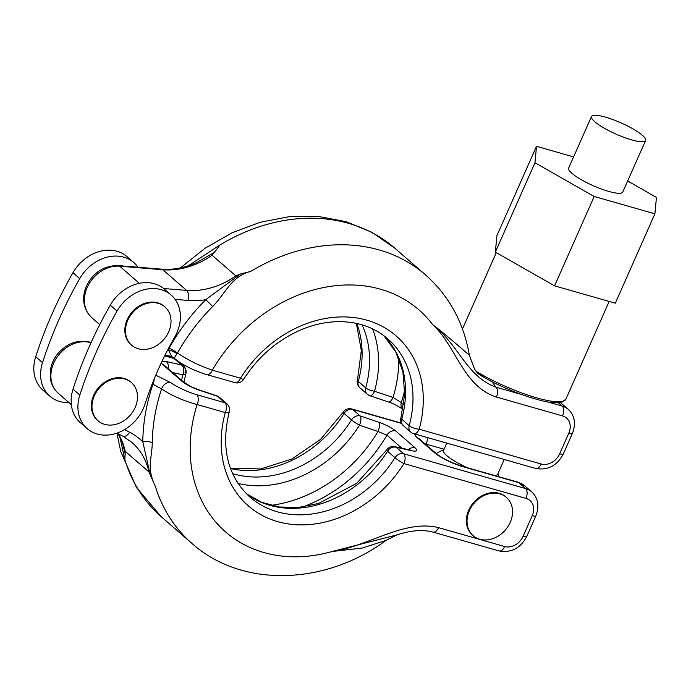 <?xml version="1.0" encoding="UTF-8"?>
<svg xmlns="http://www.w3.org/2000/svg" width="691" height="691" viewBox="0 0 691 691"><rect width="100%" height="100%" fill="white"/><g stroke="black" fill="none" stroke-linecap="round" stroke-linejoin="round"><path stroke-width="1.04" d="M127.826 320.218A25.368 20.575 -49 0 1 164.899 306.908A25.368 20.575 -49 0 1 168.673 331.879A25.368 20.575 -49 0 1 131.601 345.189A25.368 20.575 -49 0 1 127.826 320.218M131.601 345.189L130.953 344.628A25.368 20.575 -49 0 1 127.187 319.665A25.368 20.575 -49 0 1 164.259 306.355L164.899 306.908M131.385 382.529L130.746 381.976A25.368 20.575 131 0 0 93.674 395.287A25.368 20.575 131 0 0 97.448 420.249L98.087 420.81A25.368 20.575 131 0 0 135.16 407.5A25.368 20.575 131 0 0 131.385 382.529A25.368 20.575 131 0 0 94.313 395.839A25.368 20.575 131 0 0 98.087 420.81M631.617 139.867A29.592 6.15 -156.1 0 1 603.649 127.835A29.592 6.15 -156.1 0 1 591.496 116.511A29.592 6.15 -156.1 0 1 605.497 117.142A29.592 6.15 -156.1 0 1 633.457 129.174A29.592 6.15 -156.1 0 1 645.61 140.498A29.592 6.15 -156.1 0 1 631.617 139.867M645.61 140.498L622.764 192.055A29.592 6.15 -156.1 0 1 608.771 191.424A29.592 6.15 -156.1 0 1 580.803 179.392A29.592 6.15 -156.1 0 1 568.65 168.068L591.496 116.511M573.599 156.9L536.501 146.311L534.964 162.731L594.174 196.486L654.913 213.821L656.45 197.401L627.67 180.99M536.501 146.311L496.898 235.674L495.361 252.094L554.571 285.849L615.31 303.185L654.913 213.821M534.964 162.731L495.361 252.094M476.54 371.905L484.011 377.295L491.837 381.631L496.078 387.21A7.687 4.206 105.9 0 1 496.423 397.04C462.918 386.26 456.423 346.286 432.652 324.632C458.392 344.265 466.546 376.621 496.078 387.21L521.584 394.492M383.911 335.714A104.928 85.105 -49 0 1 401.73 419.212L409.176 425.682A7.687 2.289 15.4 0 0 419.187 429.206L541.2 464.024A15.375 12.473 131 0 0 559.667 453.806L568.805 433.179A7.687 1.598 -156.1 0 0 572.442 433.343L563.303 453.97C557.058 465.734 547.859 470.571 535.698 468.463L413.684 433.646A7.687 4.206 -74.1 0 0 419.187 429.206A112.616 91.342 -49 0 0 366.861 320.183A112.616 91.342 -49 0 0 240.511 378.21A7.687 4.206 105.9 0 1 235.009 382.65A7.687 7.687 0 0 0 243.629 379.342A7.687 0.855 -147.9 0 1 240.511 378.21L212.344 370.177A7.687 4.206 105.9 0 1 206.842 374.617C204.424 374.099 193.903 370.238 188.306 367.232C181.854 363.967 177.155 360.927 174.218 358.102L171.722 356.66L168.319 349.681L169.079 348.178A7.687 1.114 -150.7 0 1 177.475 353.015C187.65 359.968 199.276 365.686 212.344 370.177A147.209 119.396 131 0 1 432.652 324.632C449.323 336.975 476.142 361.782 466.693 352.712M188.194 265.836L220.153 244.856L212.094 255.238L235.847 275.899L240.408 273.99L250.686 271.425C230.915 276.573 225.629 293.511 212.681 306.493A177.337 143.832 131 0 0 177.475 353.015L174.702 357.256M383.868 335.679L395.796 352.013L402.896 371.905L404.684 394.259L400.935 417.735A7.687 2.289 15.4 0 0 401.73 419.212A7.687 6.236 131 0 0 403.302 425.578L410.748 432.048A7.687 6.236 -49 0 1 409.176 425.682A104.928 85.105 131 0 0 387.711 338.78C373.857 326.912 356.789 321.211 336.508 321.695C325.262 322.092 313.964 324.571 302.615 329.141C278.274 339.307 258.607 356.046 243.629 379.342M169.079 348.178A184.868 149.938 -49 0 1 205.771 299.669L240.408 273.99M176.853 332.846A38.437 31.173 -49 0 1 174.763 336.983A307.486 249.391 131 0 0 144.972 404.2A38.437 31.173 -49 0 1 143.348 408.467A38.437 31.173 -49 0 1 87.17 428.636A38.437 31.173 -49 0 1 79.828 395.071A384.351 311.736 -49 0 1 117.064 311.054A38.437 31.173 -49 0 1 171.135 295.022A38.437 31.173 -49 0 1 176.853 332.846M369.305 395.33A7.687 6.236 -49 0 1 367.301 394.25L367.301 394.25A7.687 6.236 -49 0 1 365.729 387.884A104.928 85.105 131 0 0 362.058 324.822M215.108 251.99L196.382 262.684C184.54 267.909 172.931 270.069 161.556 269.162A7.687 3.861 94.7 0 1 162.851 269.749L119.69 266.199L139.375 283.327M372.553 328.847A111.277 90.253 -49 0 1 374.539 391.261L393.067 397.455A7.687 3.066 108.6 0 1 388.411 401.963L388.411 401.963C392.134 402.957 396.936 405.384 402.827 409.245L402.905 409.314M404.762 389.62A138.364 112.227 -49 0 1 401.341 402.594L393.067 397.455A132.016 107.07 131 0 0 398.811 358.499M69.014 402.646A38.437 31.173 -49 0 1 49.856 396.168A38.437 31.173 -49 0 1 42.514 362.611A384.351 311.736 -49 0 1 79.741 278.585A38.437 31.173 -49 0 1 133.821 262.554A38.437 31.173 -49 0 1 138.01 267.227M49.856 396.168L43.067 390.268A38.437 31.173 -49 0 1 35.725 356.703A384.351 311.736 -49 0 1 72.961 272.686A38.437 31.173 -49 0 1 127.04 256.655L133.821 262.554M155.786 375.204L170.297 382.408C177.984 387.573 186.803 391.676 196.771 394.725A7.687 4.206 105.9 0 1 197.116 404.546C183.651 400.918 171.809 395.71 161.573 388.921A177.337 143.832 131 0 0 152.262 442.836C151.847 459.99 146.354 467.418 155.389 486.473L148.962 471.953A76.874 62.345 131 0 0 131.903 442.395L122.687 436.09A7.687 4.414 117.8 0 0 129.658 432.238A84.561 68.582 -49 0 1 142.787 441.808A7.687 3.248 -179.3 0 1 152.262 442.836M181.966 381.294C186.052 384.567 191.727 387.487 198.973 390.061A7.687 3.066 -71.4 0 0 198.377 389.646L191.234 386.718L183.97 382.373A7.687 6.236 -49 0 0 181.966 381.294L162.558 364.407A7.687 6.236 -49 0 1 164.553 365.487L183.97 382.373M168.379 368.813A7.687 5.208 102.6 0 0 166.203 361.54L162.126 361.117M161.228 363.008L162.558 364.407M196.771 394.725L224.938 402.758A7.687 6.236 -49 0 1 226.933 403.838L219.488 397.36A7.687 6.236 131 0 0 217.492 396.288L198.973 390.061M148.962 471.953L125.218 451.292L124.855 459.904A177.958 144.333 131 0 0 161.323 516.782L191.856 543.342C242.04 588.343 325.547 585.217 385.984 540.414L362.119 548.075L332.121 551.496C367.595 546.736 404.08 519.045 438.543 527.656L504.637 546.521A15.375 12.473 131 0 0 523.113 536.302L532.251 515.676A15.375 12.473 131 0 0 525.963 498.392L403.95 463.575A112.616 91.342 -49 0 1 277.601 521.61A112.616 91.342 -49 0 1 225.283 412.587A7.687 2.289 -164.6 0 0 229.3 411.672C220.636 447.742 227.52 476.22 249.969 497.105A104.928 85.105 131 0 0 394.984 457.71A7.687 6.236 131 0 1 403.604 453.745L396.168 447.276A7.687 5.208 102.6 0 0 394.794 446.645L410.083 450.066A7.687 5.208 102.6 0 1 411.456 450.696L396.168 447.276A7.687 6.236 131 0 0 387.539 451.232A104.928 85.105 -49 0 1 246.402 493.763M271.027 505.371A132.016 107.07 131 0 0 377.986 431.486L386.908 435.157A7.687 6.236 -49 0 1 395.684 430.942C391.598 427.677 385.932 424.749 378.677 422.184A7.687 3.066 -71.4 0 1 377.986 431.486L359.493 425.224A111.277 90.253 -49 0 1 238.032 483.458M411.456 450.696C416.984 451.767 418.202 450.817 415.101 447.828L395.684 430.942M124.855 459.904L119.966 437.144M385.984 540.414L396.988 534.869L332.121 551.496A147.209 119.396 131 0 1 197.116 404.546L225.283 412.587A7.687 4.206 105.9 0 0 224.938 402.758L217.492 396.288A7.687 3.075 -71.4 0 0 216.896 395.874L198.377 389.646M166.203 361.54L181.491 364.96A7.687 6.236 -49 0 1 183.486 366.04L183.486 366.04A7.687 6.236 -49 0 1 185.058 372.406M232.599 473.629A104.928 85.105 131 0 0 233.817 473.983A104.928 85.105 131 0 0 351.538 419.912A7.687 6.236 -49 0 1 360.166 415.956L378.677 422.184M396.988 534.869C410.774 530.325 422.788 529.401 433.041 532.096L433.041 532.096A7.687 4.206 -74.1 0 0 438.543 527.656M118.075 433.663L122.635 443.553L125.356 454.54M150.647 476.548L142.787 441.808A184.868 149.938 -49 0 1 153.022 384.032A7.687 4.206 -74.1 0 0 154.179 379.039M87.17 428.636L80.389 422.728A38.437 31.173 -49 0 1 73.039 389.171A384.351 311.736 -49 0 1 110.275 305.146A38.437 31.173 -49 0 1 164.354 289.114L171.135 295.022M504.249 459.489L497.641 474.406A29.592 6.15 -156.1 0 1 495.024 475.624M467.444 467.747A29.592 6.15 -156.1 0 1 446.757 455.619A29.592 6.15 -156.1 0 1 443.527 450.428L446.783 443.086M181.578 380.292A111.277 90.253 -49 0 1 182.934 374.842L172.715 372.579M506.443 497.408L505.803 496.846A25.368 20.575 131 0 0 468.723 510.157A25.368 20.575 131 0 0 472.497 535.119L473.136 535.68A25.368 20.575 131 0 0 510.217 522.37A25.368 20.575 131 0 0 506.443 497.408A25.368 20.575 131 0 0 469.37 510.709A25.368 20.575 131 0 0 473.136 535.68M163.637 288.518L186.596 290.41A7.687 3.861 -85.3 0 1 188.064 300.438A84.561 68.582 -49 0 0 205.771 299.669L212.681 306.493M152.262 383.816L161.573 388.921A7.687 5.26 125.4 0 1 170.297 382.408M594.174 196.486L554.571 285.849M477.559 373.054A46.124 37.409 131 0 0 484.011 377.295M476.116 371.369A61.499 12.775 23.9 0 0 532.752 396.677A61.499 12.775 23.9 0 0 565.869 399.182L561.662 402.317C556.367 403.294 549.63 402.715 541.45 400.59C525.341 396.548 508.066 389.871 489.634 380.56M547.358 401.842L562.18 406.075L558.423 402.801M568.805 433.179A15.375 12.473 131 0 0 562.526 415.896A7.687 4.206 105.9 0 0 562.18 406.075A23.062 18.7 -49 0 1 568.175 409.297L560.453 402.577M250.686 271.425A177.958 144.333 -49 0 1 425.466 274.828L394.932 248.268A177.958 144.333 131 0 0 220.153 244.856M91.808 317.705C83.196 309.102 81.391 298.564 86.392 286.091C93.38 272.332 104.047 265.508 118.394 265.612A7.687 3.861 94.7 0 1 119.69 266.199A30.75 24.936 131 0 0 87.23 287.439A30.75 24.936 131 0 0 91.808 317.705L99.754 324.615M235.847 275.899A76.874 62.345 131 0 1 186.596 290.41L162.851 269.749A76.874 62.345 -49 0 0 212.094 255.238M562.526 415.896L496.423 397.04M167.887 349.551L168.319 349.681A7.687 1.598 -156.1 0 1 177.095 353.766M188.064 300.438L175.099 299.367M563.303 453.97A7.687 1.598 -156.1 0 1 559.667 453.806M535.698 468.463A7.687 4.206 -74.1 0 0 541.2 464.024M356.763 323.466A104.928 85.105 -49 0 1 358.292 381.415A7.687 2.289 15.4 0 1 357.497 379.938A7.687 7.687 0 0 0 359.864 387.781A7.687 6.236 -49 0 1 358.292 381.415L365.729 387.884A7.687 2.289 -164.6 0 0 374.539 391.261A7.687 3.075 108.6 0 1 369.901 395.744L388.411 401.963M402.827 409.245A7.687 6.236 131 0 1 401.341 402.594L403.699 404.65M35.725 356.703L42.514 362.611M72.961 272.686L79.741 278.585M91.031 342.727L90.659 342.624A7.687 4.206 -74.1 0 0 89.726 342.105L91.126 342.511M89.726 342.105C77.789 339.48 67.295 343.177 58.225 353.196C53.898 358.379 51.272 364.174 50.357 370.566L50.78 380.603C51.98 385.708 54.485 389.949 58.294 393.317A30.75 24.936 131 0 1 56.325 358.214A30.75 24.936 131 0 1 90.659 342.624L90.962 342.883M183.884 382.304L185.853 373.874A7.687 2.289 -164.6 0 1 182.934 374.842A7.687 5.208 102.6 0 0 181.491 364.96L174.046 358.491L164.7 355.822M517.896 482.145L462.201 466.252A7.687 4.206 105.9 0 1 463.134 466.77L518.837 482.663A7.687 4.206 105.9 0 0 517.896 482.145L524.832 485.894A23.062 18.7 131 0 0 518.837 482.663L525.618 488.572L403.604 453.745A7.687 4.206 105.9 0 1 403.95 463.575A7.687 0.855 32.1 0 1 394.984 457.71L387.539 451.232A7.687 0.855 32.1 0 1 386.606 450.066L356.703 483.311L318.62 503.463L298.711 507.401L279.475 507.004L261.777 502.357L246.367 493.728M401.583 423.419L352.721 409.478L360.166 415.956A7.687 3.075 -71.4 0 1 359.493 425.224A7.687 0.855 -147.9 0 1 351.538 419.912L344.101 413.443A104.928 85.105 -49 0 1 230.518 468.567M463.134 466.77A23.062 4.794 -156.1 0 1 434.389 452.614L417.433 437.861A23.062 4.794 -156.1 0 1 414.859 433.974M118.291 433.775A76.874 62.345 -49 0 1 125.218 451.292M191.856 543.342A177.958 144.333 -49 0 1 155.389 486.473M525.963 498.392A7.687 4.206 105.9 0 0 525.618 488.572A23.062 18.7 -49 0 1 531.621 491.793L524.832 485.894M230.388 468.222L260.602 468.973L291.852 459.031L320.494 439.398L343.159 412.268A7.687 0.855 32.1 0 0 344.101 413.443A7.687 6.236 131 0 1 352.721 409.478A7.687 4.206 -74.1 0 0 351.788 408.96L401.436 423.125M175.151 358.94A7.687 6.236 131 0 0 174.046 358.491A7.687 4.206 105.9 0 0 173.113 357.973L164.812 355.606M523.113 536.302A7.687 1.598 -156.1 0 0 526.749 536.466L535.888 515.84A7.687 1.598 -156.1 0 1 532.251 515.676M526.749 536.466C520.504 548.231 511.297 553.068 499.135 550.96A7.687 4.206 -74.1 0 0 504.637 546.521M124.596 429.569L129.658 432.238M73.039 389.171L79.828 395.071M434.389 452.614A7.687 6.236 -49 0 1 436.392 453.693L418.85 438.5M425.95 444.615L426.166 444.132A15.375 3.196 23.9 0 0 425.051 443.829M444.054 449.236L426.166 444.132A7.687 4.206 105.9 0 0 427.254 437.515M417.433 437.861A7.687 6.236 -49 0 1 419.428 438.932M401.955 448.252L386.908 435.157A138.364 112.227 -49 0 1 302.675 506.961M408.295 449.668A7.687 6.236 -49 0 1 415.101 447.828M110.275 305.146L117.064 311.054M462.46 328.968L496.285 252.63M425.466 274.828C449.124 295.886 463.747 322.662 469.362 355.157L474.518 369.054L477.377 372.898M394.932 248.268L372.164 232.444L346.338 221.725L318.439 216.438L289.443 216.646L260.282 222.226L231.83 232.91L204.942 248.311L180.394 267.909M572.442 433.343C576.13 423.453 574.705 415.438 568.175 409.297M171.722 356.66L165.209 354.803M410.748 432.048A7.687 7.687 0 0 0 413.684 433.646M235.009 382.65L206.842 374.617M359.864 387.781L367.301 394.25A7.687 7.687 0 0 0 369.901 395.744M357.497 379.938L361.307 350.484L356.401 323.388M161.556 269.162L118.394 265.612M400.935 417.735A7.687 7.687 0 0 0 403.302 425.578M58.294 393.317L71.32 404.658M161.323 516.782L136.334 487.336L120.718 451.353L116.909 433.127M177.233 360.598L183.486 366.04A7.687 7.687 0 0 1 185.853 373.874M351.788 408.96A7.687 7.687 0 0 0 343.159 412.268M535.888 515.84C539.576 505.95 538.151 497.935 531.621 491.793M433.041 532.096L499.135 550.96M117.004 433.093L122.687 436.09M462.201 466.252C451.111 462.65 442.508 458.461 436.392 453.693M498.954 476.738A42.281 42.281 0 0 0 497.909 473.81M219.488 397.36A7.687 7.687 0 0 0 216.896 395.874M394.794 446.645A7.687 7.687 0 0 0 386.606 450.066M410.083 450.066L411.085 450.454M443.795 449.824A42.281 42.281 0 0 0 436.228 453.555M229.3 411.672A7.687 7.687 0 0 0 226.933 403.838M174.961 358.776A7.687 7.687 0 0 0 173.113 357.973M565.869 399.182L609.186 301.44"/></g></svg>
